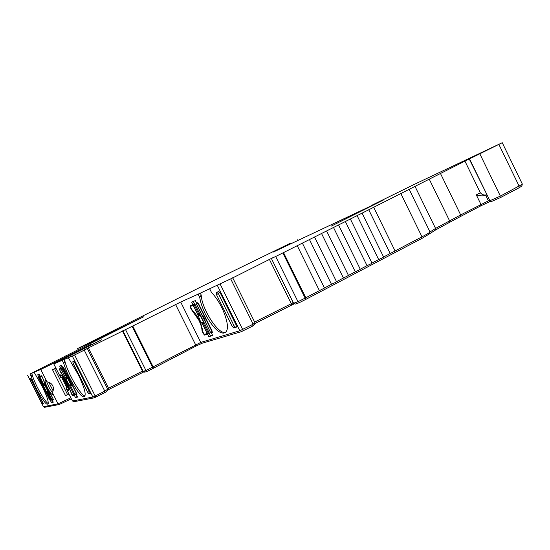 <?xml version="1.0" encoding="UTF-8"?>
<svg xmlns="http://www.w3.org/2000/svg" width="550" height="550" viewBox="0 0 550 550"><rect width="100%" height="100%" fill="white"/><g stroke="black" fill="none" stroke-linecap="round" stroke-linejoin="round"><path stroke-width="0.82" d="M383.226 200.138L331.306 226.098L374.571 204.27L273.419 252.024M54.374 363.626L54.031 362.952L90.991 344.479L61.834 359.425L101.661 339.762L53.804 363.914L62.219 360.339L63.752 363.406C67.066 375.726 80.389 398.021 83.71 396.653L84.508 396.481C86.329 394.467 84.308 387.31 78.444 375.024L68.331 357.741L72.311 356.049L92.861 397.031L72.435 401.019L66.323 388.843L68.365 390.555C69.018 389.778 68.2 387.021 65.924 382.277C63.422 377.506 61.6 375.052 60.472 374.901L60.486 377.224L53.804 363.914M103.744 336.806L103.531 336.38L143.591 316.827L64.164 356.778M400.874 193.641L421.994 236.83C427.164 234.101 429.839 232.478 430.011 231.969L409.172 189.331L368.748 209.777L390.191 253.516L383.584 256.974M373.691 207.309L395.106 251.013L390.191 253.516M209.736 288.922L211.468 292.414C215.146 296.196 218.577 301.228 221.753 307.519L223.025 310.214C228.058 322.451 228.786 329.918 225.204 332.606L223.692 333.087C218.893 333.321 213.187 327.738 206.587 316.332C202.95 309.54 200.674 303.277 199.76 297.55L198.089 294.181L230.704 278.884L253.165 324.218L239.814 330.756L200.764 342.423L145.963 370.521L125.531 329.601L132.117 326.322L153.127 368.404L195.965 346.087L195.387 344.926M61.792 375.746L68.516 388.953M66.763 385.736L66.323 388.843M66.736 382.03L71.644 394.171L72.703 395.601L74.305 395.244L75.446 397.519L77.543 397.079L76.388 394.783L76.876 394.673L76.416 393.064L64.247 368.823L63.181 367.4L62.734 367.572L61.579 365.269L59.648 366.039L60.796 368.314L59.297 368.892L60.521 372.013L66.736 382.03M70.826 397.822L58.018 403.837L52.346 392.556C53.625 390.28 53.756 387.991 52.738 385.694C51.494 383.501 49.562 382.202 46.943 381.796L40.748 369.469L54.031 362.952M52.346 392.556L52.429 394.604C51.453 394.46 49.823 392.198 47.534 387.812C45.423 383.446 44.639 380.923 45.182 380.249L46.943 381.796M46.53 381.274L48.895 387.118L52.443 392.893M34.134 372.274L42.274 386.533C47.135 396.584 49.005 402.414 47.877 404.023L47.348 404.14C45.141 405.185 34.341 386.629 31.254 376.578L29.975 374.041L40.748 369.469M66.928 355.389L39.311 369.263M110.11 332.303L87.422 343.681M368.748 209.777L357.115 215.621L378.668 259.552L382.339 257.854L383.611 257.036L362.079 213.146M190.623 306.391L190.836 307.801L192.321 310.269C194.693 312.441 196.948 315.645 199.086 319.866C201.156 324.115 202.29 327.724 202.482 330.708L203.528 333.327L204.559 334.434L209.103 332.668L204.05 322.499L203.445 322.822L203.624 323.861L202.634 324.328L200.393 321.262L197.787 314.572L193.181 305.312L190.623 306.391L195.051 304.391L204.05 322.499M192.493 310.42L192.108 310.619L198.749 319.99C200.778 324.17 201.871 327.704 202.036 330.598L202.462 330.378M59.682 369.421L62.714 368.074L59.682 369.421L60.039 370.631L66.914 381.975L71.741 393.938L72.531 395.017L74.188 394.831L72.703 395.601M357.115 215.621L345.366 221.526L367.036 265.657L370.707 263.959L372.006 263.12L350.371 219.038M84.329 349.931L125.531 329.601M272.951 257.696L271.377 258.486L292.971 302.204M345.366 221.526L333.506 227.48L355.3 271.81L358.964 270.119L360.298 269.259L338.539 224.971M333.506 227.48L321.537 233.496L343.447 278.025L348.473 275.461M321.537 233.496L309.457 239.566L331.485 284.302L335.143 282.611L336.538 281.717L314.552 237.036M309.457 239.566L297.254 245.692L319.413 290.634L305.821 297.763L283.525 252.594L282.844 252.931L305.14 298.114L297.99 301.702L293.583 303.256L271.377 258.486M319.413 290.634L324.493 288.028L302.383 243.148M371.174 205.913L383.151 199.98M486.984 194.734L469.253 159.005L502.246 142.711L414.741 184.161L371.051 205.659M502.267 142.739L522.39 184.195L500.376 196.109L479.916 154.014M489.892 200.709L500.376 196.109M409.172 189.331L464.929 161.116L480.336 192.768C482.109 194.762 484.22 195.449 486.681 194.831M489.651 200.221L460.673 214.919L435.559 228.436L430.011 231.969M421.994 236.83L395.072 250.951M230.704 278.884L274.058 257.111M293.033 302.83L254.65 322.073M218.756 291.486L220.289 293.033L236.191 325.098L236.424 327.119L233.764 327.944L232.224 326.356L216.494 294.649L216.219 292.579L218.756 291.486M153.168 366.905L132.756 326.006L180.682 302.032L198.089 294.181M192.108 310.619L190.403 307.732L190.114 305.862L192.926 304.666L191.689 302.163L195.326 300.582L196.577 303.112L197.423 302.748L198.818 304.205L212.039 330.818L212.314 332.688L211.413 332.97L212.664 335.493L208.835 336.676L207.597 334.18L204.655 335.115L203.287 333.644L202.036 330.598M200.269 293.116L201.183 294.951C201.706 308.859 218.591 335.149 225.314 332.241L226.091 332.001M201.183 294.951L199.76 297.55M142.959 370.899L107.546 388.664M87.67 392.26L88.839 393.814L90.276 393.504L89.808 391.786L74.099 361.24L72.772 361.769L73.26 363.522L87.67 392.26L89.341 391.579L90.296 393.023M62.219 360.339L68.331 357.741M64.061 359.439L64.9 361.109C67.382 372.549 81.208 396.502 85.064 395.869M64.9 361.109L63.752 363.406M60.851 360.284L60.672 359.927M59.819 360.051L60.122 360.656M55.894 368.074L52.511 369.724L65.519 395.622L68.922 394.02M39.284 369.277L29.975 374.041M27.521 375.086L43.409 406.691L58.018 403.837M53.261 402.181L51.638 402.518L49.362 399.321L38.823 378.366L38.376 376.949L38.713 376.819L37.709 374.811L39.201 374.213L40.219 376.241L41.422 375.774L43.477 379.541C45.272 385.33 48.036 390.823 51.755 396.027L53.536 399.871L52.243 400.159L53.261 402.181M30.649 378.4L43.312 403.562L42.426 403.755L41.573 402.531L30.277 380.071L29.837 378.723L30.649 378.4M31.474 373.306L32.168 374.688C34.54 383.659 45.21 402.82 48.263 403.432M32.168 374.688L31.254 376.578M108.261 334.015L108.474 334.441M92.462 342.451L92.208 341.949L103.531 336.38M85.333 346.019L84.934 345.228L92.208 341.949M78.107 349.635L77.543 348.562L84.934 345.228M80.802 348.288L80.314 347.311M81.613 346.679L82.094 347.641M273.336 251.859L291.026 242.907L202.489 286.144L108.364 333.176M488.338 200.771L485.732 195.415L487.039 194.858M486.991 194.755L485.732 195.415C482.639 196.157 479.49 195.972 476.293 194.865L480.899 204.325M469.253 159.005L464.929 161.116M217.628 291.974L233.963 325.648L235.51 327.236L233.764 327.944M193.304 301.462L194.501 303.868L192.926 304.666M191.538 305.25L191.579 305.91M132.756 326.006L132.117 326.322M74.601 354.942L84.26 350.137L104.809 391.16L95.177 395.993L74.601 354.942L72.311 356.049M95.177 395.993L92.861 397.031M60.486 377.224L63.181 378.599M74.298 361.329L89.341 391.579M76.931 394.501L76.388 394.783M77.337 396.66L75.446 397.519M74.305 395.244L75.811 394.467L76.952 396.743M75.811 394.467L74.188 394.831M60.741 368.335L60.864 368.823M60.796 368.314L62.301 367.558L61.229 365.406M54.581 368.713L67.561 394.57L65.519 395.622M27.514 375.093L43.402 406.67M50.627 400.517L51.961 399.836L52.972 401.837L51.638 402.518M53.522 399.499L52.243 400.159M39.105 374.254L40.054 376.145L38.713 376.819M39.682 376.331L39.799 376.867M51.294 399.644L51.597 399.919L50.27 400.599M51.961 399.836L51.597 399.919M78.079 349.649L77.543 348.562L88.041 343.379M107.243 388.224L87.319 348.501L107.69 389.18L104.809 391.16M107.69 389.18L107.326 388.224M292.813 302.383L293.232 303.229M491.363 201.554L500.459 197.574L519.234 187.715L522.122 185.866L521.648 184.876M491.109 201.032L480.996 205.755L480.418 204.579M460.212 215.167L460.79 216.349L480.996 205.755M460.79 216.349L449.591 222.324L449.013 221.141M434.995 228.745L435.579 229.941L449.591 222.324M435.579 229.941L429.763 233.667L429.275 232.671M298.492 301.455L299.131 302.748L305.642 299.482L422.146 238.301L429.763 233.667M294.504 302.933L295.109 304.15L299.131 302.748M294.236 303.022L295.109 304.15M294.559 303.683L291.789 305.023L291.156 303.744M254.595 322.96L254.884 323.551L291.789 305.023M254.884 323.551L254.375 323.806M254.148 323.352L254.698 324.445L253.076 325.882L252.429 324.582M201.603 342.176L202.132 343.234L241.333 331.671L253.076 325.882M202.132 343.234L195.965 346.087M146.561 370.226L147.146 371.401L153.127 368.404M144.079 371.099L144.609 372.171L147.146 371.401M144.354 371.663L143.062 372.295L122.382 330.928M108.549 388.156L109.127 389.317L143.062 372.295M109.127 389.317L107.319 390.252M107.016 389.641L107.484 390.796L106.934 389.696M104.266 391.435L104.864 392.618L107.484 390.796M73.343 400.84L73.796 401.741L94.277 397.836L104.864 392.618M58.664 403.535L59.166 404.525L71.328 398.819M44.523 407.309L44.138 406.546L44.529 407.309L59.166 404.525M272.951 257.682L274.038 257.07M205.693 334.07L209.165 333.369L210.403 335.864L212.527 335.204M198.907 304.391L197.526 303.469L198.137 303.167L196.371 303.964L198.083 303.105M207.597 334.18L209.165 333.369M210.403 335.864L208.835 336.676M212.472 332.42L211.413 332.97M236.624 326.886L235.51 327.236M84.315 349.903L87.34 348.48M67.299 377.204L71.349 385.275M66.66 387.393L61.82 377.754M67.561 394.57L68.888 393.951M53.082 390.837L48.785 382.277M42.921 378.221L41.841 376.193L40.494 376.736L41.766 376.09M40.631 376.523L38.713 377.417L40.686 376.633M45.1 385.522L47.63 390.5M232.691 277.75L254.939 322.657L253.165 324.218M203.479 321.585L203.445 322.822L202.682 322.706L202.634 324.328L207.226 333.575M200.111 314.572L199.492 314.861L200.482 315.556M198.777 314.098L199.492 314.861L199.114 315.528L197.787 314.572L198.777 314.098L194.171 304.831L193.181 305.312M195.051 304.391L194.171 304.831M210.574 332.475L211.778 332.124L211.571 330.722L198.571 304.562M145.963 370.521L143.192 371.374L122.925 330.777M84.26 350.137L87.319 348.501M70.517 383.742L70.593 385.853L69.754 386.244L73.989 394.687L75.625 393.889M67.375 377.362L66.791 377.637L67.76 378.249M61.882 368.493L66.791 377.637L66.474 378.242L65.285 377.348L61.05 368.899M75.817 394.254L76.471 394.123L76.12 392.92L64.164 369.084L63.36 368.019L62.762 368.246L63.635 367.785M67.038 376.764L71.294 384.945M52.992 398.255L51.7 396.248C47.919 390.926 45.093 385.316 43.244 379.411L43.409 379.328M42.79 378.29L43.244 379.411M44.591 384.732L52.009 399.651L53.199 399.376M52.855 398.324L53.185 399.382M39.889 376.894L43.636 384.34L45.079 385.488M38.713 377.417L49.424 399.121L50.105 400.077L51.865 399.355M47.52 390.328L47.582 392.191L46.853 392.535L42.907 384.691L43.945 385.474L44.619 384.766M64.102 356.654L64.859 356.345M378.668 259.552L371.979 263.065M199.114 315.528L200.337 315.624L203.342 321.661L202.682 322.706M205.934 323.139L205.604 322.011M201.039 313.287L204.181 317.982L205.947 323.159L210.588 332.502M201.692 314.208L196.398 303.951M71.005 384.594L69.761 384.787L69.754 386.244L65.285 377.348L66.124 376.949M66.474 378.242L67.623 378.311L70.386 383.817L69.761 384.787M67.038 376.771L62.762 368.246L67.038 376.771M67.506 377.424L71.548 385.756M48.042 391.572L44.268 384.244M43.636 384.34L42.907 384.691L39.167 377.245M47.871 391.119L46.846 391.249L46.853 392.535L50.593 399.974M43.945 385.474L44.969 385.536L47.403 390.39L46.846 391.249M66.901 355.334L66.399 355.658M88.021 343.344L87.409 343.661M110.089 332.269L109.636 332.537M65.024 356.269L66.364 355.596M367.036 265.657L360.271 269.204M108.515 333.101L109.615 332.496M355.3 271.81L348.452 275.406M271.459 258.459L275.674 256.499L297.99 301.702M275.674 256.499L282.844 252.931M343.447 278.025L336.518 281.662M305.14 298.114L305.821 297.763M283.525 252.594L297.254 245.692M331.485 284.302L324.472 287.98M498.898 144.471L519.173 186.244M460.673 214.919L440.44 173.415M480.336 192.768L476.293 194.865M429.206 179.08L449.577 220.832M435.559 228.436L414.968 186.285M269.376 259.339L291.287 303.683M180.682 302.032L200.764 342.423M239.814 330.756L217.367 285.484M175.594 304.521L195.628 344.802M108.508 388.176L88.323 347.868M290.737 243.306L290.957 243.753M288.289 245.011L288.104 244.626M242.667 329.484L220.172 284.123M216.494 294.649L218.089 293.645M224.929 332.709L225.823 332.241M223.692 333.087L225.314 332.241M84.384 396.516L84.776 396.309M83.71 396.653L85.016 395.979M90.331 393.195L88.839 393.814M73.26 363.522L74.793 362.574M48.173 403.714L47.348 404.14M31.384 379.39L30.277 380.071M42.776 402.043L41.573 402.531M43.333 403.384L42.426 403.755M289.657 243.849L289.864 244.269M518.657 186.519L519.234 187.715M499.874 196.371L500.459 197.574M489.424 201.733L488.847 200.551M421.541 237.064L422.146 238.301M305.449 297.956L306.089 299.248M305.002 298.183L305.642 299.482M242.584 329.526L243.231 330.825M240.708 330.413L241.333 331.671M152.962 367.008L153.546 368.184M95.233 395.966L95.831 397.148M93.706 396.694L94.277 397.836M206.209 334.311L204.655 335.115M233.963 325.648L232.224 326.356M203.624 323.861L208.223 333.114M70.593 385.853L74.828 394.295M47.582 392.191L51.322 399.63M326.597 230.966L348.48 275.461M469.611 159.026L489.933 200.805M297.529 239.827L297.859 240.494M225.596 332.406L225.204 332.606M490.861 200.523L491.404 201.637M210.554 332.516L196.371 303.964M48.242 392.15L52.009 399.651"/></g></svg>
